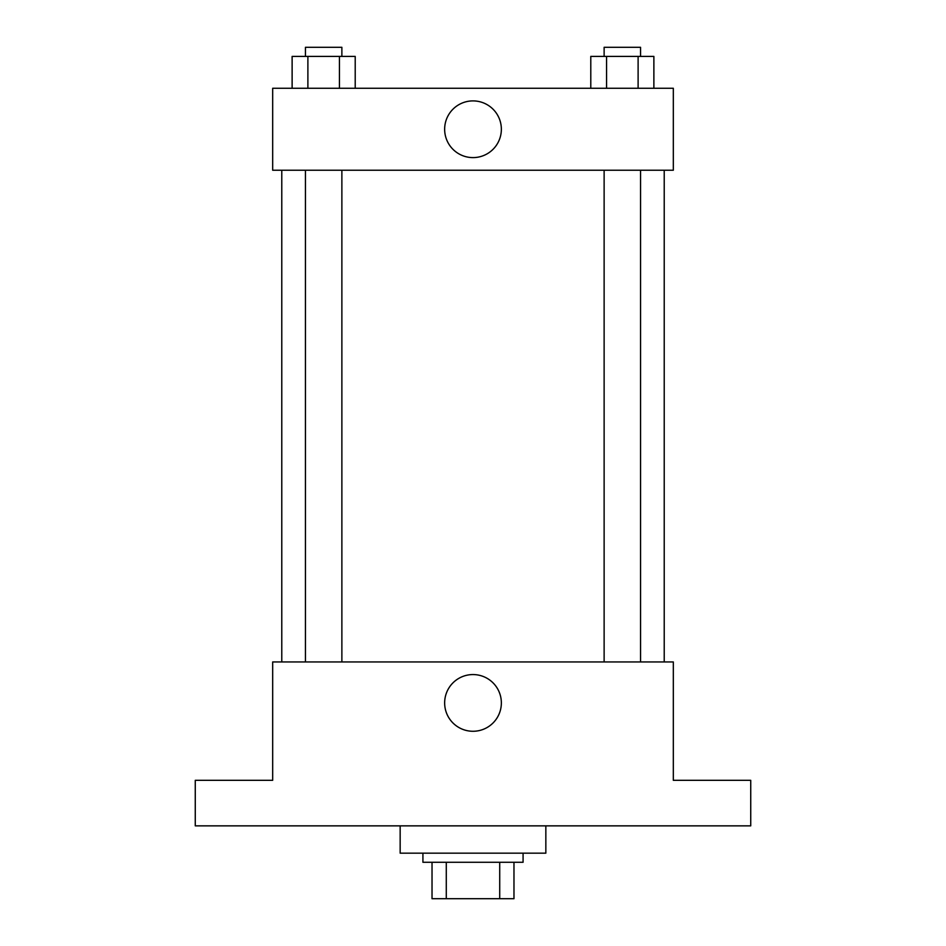 <?xml version="1.0" encoding="UTF-8"?>
<svg xmlns="http://www.w3.org/2000/svg" width="946" height="946" viewBox="0 0 946 946"><rect width="100%" height="100%" fill="white"/><g stroke="black" fill="none" stroke-linecap="round" stroke-linejoin="round"><path stroke-width="1.42" d="M499.713 862.279L499.713 898.7L432.026 898.7L432.026 862.279M499.713 898.7L513.974 898.7L513.974 862.279L513.974 898.7M523.079 853.174L523.079 862.279L422.921 862.279L422.921 853.174M446.287 862.279L446.287 898.7M400.158 825.858L400.158 853.174L545.842 853.174L545.842 825.858M750.734 825.858L195.266 825.858L195.266 780.32L272.673 780.32L272.673 661.952L673.327 661.952L673.327 780.32L750.734 780.32L750.734 825.858M501.356 702.925A28.356 28.356 0 0 1 458.822 727.474A28.356 28.356 0 0 1 458.822 678.365A28.356 28.356 0 0 1 501.356 702.925M664.222 170.233L664.222 661.952M604.127 661.952L604.127 170.233M341.873 170.233L341.873 661.952M673.327 170.233L272.673 170.233L272.673 88.274L673.327 88.274L673.327 170.233M501.356 129.247A28.356 28.356 0 0 1 458.822 153.808A28.356 28.356 0 0 1 458.822 104.699A28.356 28.356 0 0 1 501.356 129.247M653.875 88.274L653.875 56.405L590.789 56.405L590.789 88.274M638.112 56.405L638.112 88.274M606.563 56.405L606.563 88.274M604.127 56.405L604.127 47.3L640.548 47.3L640.548 56.405M355.211 88.274L355.211 56.405L292.125 56.405L292.125 88.274M339.437 56.405L339.437 88.274M307.888 56.405L307.888 88.274M305.452 56.405L305.452 47.3L341.873 47.3L341.873 56.405M281.778 170.233L281.778 661.952M640.548 661.952L640.548 170.233M305.452 170.233L305.452 661.952"/></g></svg>
